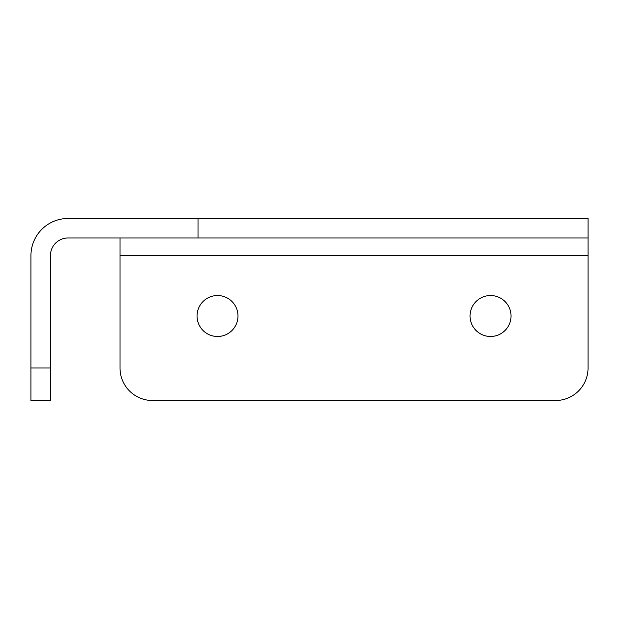 <?xml version="1.0" encoding="UTF-8"?>
<svg xmlns="http://www.w3.org/2000/svg" width="619" height="619" viewBox="0 0 619 619"><rect width="100%" height="100%" fill="white"/><g stroke="black" fill="none" stroke-linecap="round" stroke-linejoin="round"><path stroke-width="0.93" d="M490.542 295.526A20.473 20.473 0 0 0 470.061 316A20.473 20.473 0 0 0 490.542 336.481A20.473 20.473 0 0 0 511.015 316A20.473 20.473 0 0 0 490.542 295.526M217.517 295.526A20.473 20.473 0 0 0 197.043 316A20.473 20.473 0 0 0 217.517 336.481A20.473 20.473 0 0 0 237.99 316A20.473 20.473 0 0 0 217.517 295.526M198.018 218.492L68.005 218.492A37.055 37.055 0 0 0 30.95 255.546L30.95 368.003L50.449 368.003L50.449 255.546A17.549 17.549 0 0 1 68.005 237.99L198.018 237.99L198.018 218.492L588.05 218.492L588.05 237.99L198.018 237.99M588.05 237.99L588.05 368.003A32.505 32.505 0 0 1 555.545 400.508L152.514 400.508A32.505 32.505 0 0 1 120.009 368.003L120.009 237.99M50.449 368.003L50.449 400.508L30.95 400.508L30.95 368.003M588.05 255.546L120.009 255.546"/></g></svg>
